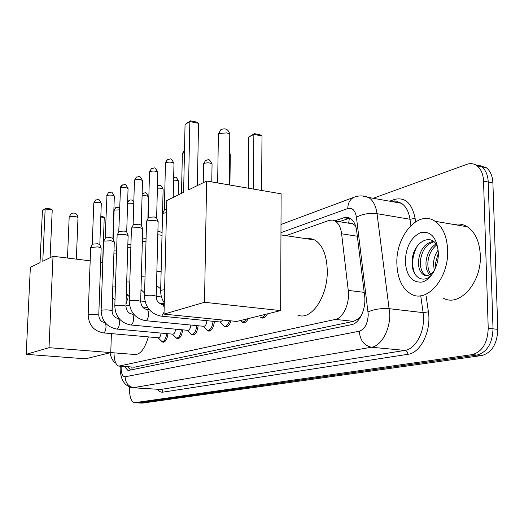 <?xml version="1.0" encoding="UTF-8"?>
<svg xmlns="http://www.w3.org/2000/svg" width="524" height="524" viewBox="0 0 524 524"><rect width="100%" height="100%" fill="white"/><g stroke="black" fill="none" stroke-linecap="round" stroke-linejoin="round"><path stroke-width="0.79" d="M361.599 315.029L358.233 318.893L359.811 318.212M355.56 225.837L352.966 223.879L347.687 223.028M119.616 366.197L134.36 367.193L353.51 321.356L358.233 318.893M114.022 352.849C114.134 360.453 115.732 364.881 118.81 366.138L335.406 319.411C343.22 318.14 349.98 303.095 348.25 290.394L341.609 233.802C340.757 227.449 338.596 223.185 335.124 221.004L332.543 220.08L329.36 220.322L285.953 235.676M161.772 303.226L161.647 304.424M167.994 333.723C167.123 339.428 165.407 342.244 162.859 342.165L161.785 341.471M182.686 329.845C181.789 335.819 179.981 338.753 177.25 338.648L176.123 337.928M198.144 325.758C197.234 332.019 195.314 335.078 192.38 334.947L191.208 334.188M214.447 321.441C213.517 328.011 211.473 331.214 208.323 331.044L207.098 330.244M230.96 320.865C229.499 325.371 227.554 327.389 225.137 326.924L223.853 326.085M248.271 318.599C246.693 321.775 244.904 323.098 242.887 322.561L241.551 321.677M267.45 313.856C265.76 317.19 263.834 318.553 261.666 317.944L260.271 317.007M124.43 366.545L127.843 370.33L128.996 370.337L351.591 324.631C359.556 323.413 366.407 308.446 364.612 295.759L356.674 230.92C355.803 224.678 353.635 220.466 350.156 218.279L347.956 217.414L345.152 217.349L334.829 220.84M130.437 370.042L128.197 366.82M373.193 198.282L466.74 164.379C470.552 163.049 474.017 163.547 477.141 165.866C481.065 169.069 483.194 174.151 483.541 181.108L488.224 328.286C487.595 342.971 482.27 351.748 472.248 354.617L134.445 402.72C131.197 401.515 129.559 396.996 129.539 389.175L129.605 386.935M479.748 165.577L486.449 167.798C490.392 170.994 492.547 176.051 492.901 182.974L497.8 329.36C497.184 343.96 491.846 352.685 481.772 355.527L142.292 403.126L137.969 402.917L477.023 355.076L138.781 402.93L135.251 402.733M497.8 329.36L493.025 328.823C492.403 343.469 487.071 352.22 477.023 355.076C487.071 352.22 492.403 343.469 493.025 328.823L488.23 182.044L493.025 328.823L488.224 328.286M475.111 164.615L481.805 166.835C485.741 170.031 487.883 175.101 488.23 182.044C487.883 175.101 485.741 170.031 481.805 166.835L475.111 164.615M339.251 221.665L349.862 218.115M142.292 403.126L138.552 402.949M115.745 363.001C113.105 361.691 111.193 358.285 110.02 352.77M148.338 336.893C144.631 349.318 139.915 355.167 134.183 354.447L110.767 352.587L111.396 333.611M42.778 261.279L45.162 208.945L42.418 210.602L40.021 262.635L30.353 267.371L26.2 354.335L49.007 347.681L53.016 256.269L42.778 261.279M50.108 257.697L52.223 209.967L45.162 208.945L45.876 208.257L42.418 210.602M53.016 256.269L90.187 260.841M100.654 262.124L102.828 262.393M49.007 347.681L110.767 352.587L85.569 358.816L26.2 354.335M112.103 312.461L112.608 297.226M45.876 208.257L50.821 208.978L52.223 209.967M100.837 216.242L102.842 216.53L104.237 217.506L102.658 262.373M104.237 217.506L100.805 217.008M306.619 238.754L310.725 238.649L314.675 239.959C322.574 244.774 326.773 255.018 327.271 270.692C327.86 296.853 310.883 321.291 297.704 315.009M188.45 189.95L189.845 121.581L185.051 124.476L183.61 192.321L166.776 200.561L164.025 314.118L204.524 302.302L206.613 181.055L188.45 189.95M197.358 185.581L198.537 123.317L189.845 121.581L190.487 120.848L185.051 124.476M206.613 181.055L281.119 193.808L280.648 310.594L236.737 321.448L164.025 314.118M204.524 302.302L280.648 310.594M190.487 120.848L196.572 122.066L198.537 123.317M248.212 188.175L248.71 137.072L254.35 133.64L260.048 134.779L261.993 135.998L261.581 190.461M261.993 135.998L253.858 134.373L253.367 189.053M254.35 133.64L253.858 134.373L248.71 137.072M161.117 333.094C160.613 336.264 159.656 337.823 158.248 337.77L103.569 332.917M166.724 333.605C165.898 338.949 164.294 341.589 161.909 341.51L158.097 337.757M88.17 314.832L90.678 247.531L97.988 246.856L101.152 248.107M96.141 199.729L95.401 200.116L93.789 203.109L92.263 244.21L97.536 243.719L99.829 244.59M175.625 329.183C175.121 332.55 174.099 334.201 172.573 334.135L116.898 329.059M181.376 329.727C180.538 335.321 178.841 338.078 176.287 337.98L172.429 334.122M101.139 310.49L103.549 241.492L103.988 241.119L111.101 240.765L114.284 242.075M103.588 241.413L105.481 237.817L110.616 237.555L112.922 238.472M190.887 325.057C190.389 328.633 189.308 330.382 187.651 330.31L130.948 324.991M196.801 325.633C195.95 331.509 194.155 334.384 191.404 334.26L187.513 330.297M114.808 305.905L117.114 235.132L117.592 234.719L124.922 234.346L128.118 235.715M117.16 235.04L119.105 231.339L124.398 231.064L126.716 232.021M206.98 320.695C206.489 324.5 205.343 326.36 203.535 326.282L145.783 320.701M213.072 321.304C212.2 327.48 210.288 330.493 207.334 330.336L203.417 326.269M129.238 301.071L131.426 228.431L131.943 227.966L139.508 227.573L142.58 228.549L142.711 229.008M131.478 228.313L133.482 224.501L138.939 224.213L141.27 225.215M223.008 320.066L220.29 322.024L161.464 316.162M229.525 320.721C228.143 324.808 226.348 326.635 224.128 326.19L220.204 322.018M144.5 295.955L146.543 221.344L147.106 220.833L154.921 220.414L157.979 221.397L158.137 221.921M146.609 221.2L148.672 217.283L154.305 216.969L156.643 218.023M246.411 319.057C245.009 321.363 243.496 322.28 241.872 321.815M160.665 290.538L162.538 213.851L163.161 213.288L166.481 212.639M162.617 213.681L164.294 210.052L166.567 209.214M265.53 314.334C264.017 316.758 262.386 317.701 260.638 317.171M160.514 303.095L160.436 303.966M114.016 250.144L116.636 250.04M113.918 253.099L116.538 253.066M127.856 244.223L130.961 244.282M127.764 247.282L130.869 247.354M142.371 241.184L146.013 241.42M142.456 238.034L146.098 238.341M157.803 234.778L162.04 235.289M157.888 231.549L159.859 231.693L162.06 232.63M447.653 250.099C449.009 277.858 427.191 303.278 411.484 294.246C402.347 289.052 397.48 278.899 396.878 263.795C395.613 236.062 418.316 209.41 435.051 221.285C442.78 226.768 446.979 236.376 447.653 250.099M453.849 224.488C458.611 223.414 463.105 224.18 467.323 226.787C475.235 232.224 479.565 241.682 480.318 255.155C481.825 282.41 459.699 307.247 443.605 298.307M433.944 241.787C426.032 244.328 421.499 250.963 420.34 261.692C420.222 268.255 421.918 272.696 425.436 275.015L426.68 275.558M433.414 241.354C424.794 243.11 419.809 249.791 418.447 261.417C418.322 267.987 420.019 272.434 423.53 274.753C425.992 276.115 428.586 275.742 431.311 273.633L434.357 270.666M436.603 245.062C431.422 249.182 428.508 255.09 427.872 262.786C427.695 267.456 428.652 271.216 430.741 274.065M435.929 244.007C430.06 247.898 426.746 254.068 425.992 262.517C425.822 267.895 427.06 271.963 429.687 274.72M438.365 252.922L435.333 263.873L435.523 268.098M438.202 249.961C435.306 254.088 433.728 258.64 433.472 263.605L434.298 270.738M437.946 247.95C432.077 230.652 412.172 242.854 412.211 261.247C410.947 278.224 425.291 285.567 433.505 272.231M405.268 261.528C405.962 246.653 411.196 236.966 420.975 232.459C431.036 230.979 436.833 237.693 438.359 252.607C438.758 266.172 430.898 280.091 421.997 282.069C412.054 282.809 406.473 275.965 405.268 261.528M434.16 271.039L431.311 273.633M420.759 258.136L420.517 259.655M416.973 246.483C411.988 256.603 411.34 265.865 415.028 274.275M131.858 367.088L132.041 369.715M349.351 218.213L348.709 222.89M358.462 318.841L358.501 319.994M134.36 367.193L119.983 366.138M357.322 236.232L341.609 233.802M364.2 292.372L348.25 290.394M353.51 321.356L335.406 319.411M121.182 366.309L121.129 367.37C121.182 373.527 122.511 376.671 125.112 376.795L359.268 331.227C364.776 329.255 367.769 323.662 368.248 314.459L356.438 217.205C355.213 210.327 352.325 207.445 347.772 208.552L280.962 232.669M362.202 195.943L368.693 197.483C373.108 200.41 375.891 205.814 377.038 213.681L389.745 313.843C390.21 329.937 381.243 345.991 371.47 347.248L132.9 387.767C129.028 387.223 125.943 385.297 123.651 381.989C121.62 379.848 119.741 371.234 120.232 367.874M426.163 296.099L428.403 311.846C431.514 330.906 420.589 353.019 407.908 354.303L162.938 392.149L162.316 390.301L160.973 389.483L134.242 387.78C128.544 386.791 125.498 383.129 125.112 376.795M359.268 331.227C360.099 340.325 364.167 345.663 371.47 347.248L404.96 350.399C414.975 349.2 424.067 333.48 423.51 317.688L423.11 312.632L389.378 308.695C381.452 308.125 374.346 309.193 368.077 311.898M162.938 392.149C160.907 392.424 159.086 391.48 157.475 389.312M133.869 387.826L160.711 389.45L404.96 350.399C406.709 350.779 407.692 352.082 407.908 354.303M389.542 201.183L394.461 199.454C405.091 196.841 411.969 203.155 415.1 218.397L415.584 221.783M472.248 354.617L481.772 355.527M483.541 181.108L492.901 182.974M356.438 217.205C362.444 213.988 369.309 212.816 377.038 213.681L409.984 219.255C408.766 211.519 405.89 206.187 401.345 203.273L397.539 201.832L393.491 201.884M428.403 311.846L423.11 312.632L420.733 295.733M410.868 225.556L409.984 219.255L415.1 218.397M393.517 201.878L394.461 199.454M347.772 208.552C347.903 203.181 349.881 199.454 353.713 197.365L355.672 196.683M398.626 202.795L398.784 202.022M348.408 218.488L343.724 217.722M352.311 223.552L351.873 223.702M77.997 217.565L75.246 216.379L69.482 216.7L69.175 217.139L67.485 258.05M229.774 134.832L229.781 134.242L226.958 132.886L219.065 133.482L218.384 134.661L217.643 182.942M104.217 322.437L104.584 322.47C105.553 322.954 106.031 324.48 106.012 327.042C105.796 330.094 105.075 332.033 103.844 332.845L103.228 332.891C93.724 330.906 88.707 324.926 88.163 314.95L88.7 314.551C93.049 314.027 96.409 314.23 98.767 315.179L98.767 315.304M94.078 202.69C97.117 201.982 99.521 202.185 101.296 203.305L101.289 203.45M105.173 238.073L106.955 195.518C110.06 194.771 112.516 194.98 114.33 196.146L114.324 196.31M109.058 192.491L108.298 192.884L106.955 195.518M117.54 318.304L117.959 318.343C118.968 318.854 119.465 320.413 119.452 323.013C119.236 326.151 118.476 328.135 117.186 328.98L116.511 329.026C106.831 326.963 101.702 320.826 101.132 310.621L101.708 310.188C106.156 309.632 109.588 309.841 111.998 310.824L111.992 310.968M118.771 231.615L120.513 187.965C123.69 187.179 126.205 187.396 128.059 188.601L128.053 188.791M122.662 184.867L121.876 185.267L120.513 187.965M131.59 313.955L132.055 314C133.109 314.538 133.627 316.123 133.62 318.762C133.404 321.985 132.611 324.035 131.249 324.906L130.515 324.952C120.638 322.797 115.404 316.503 114.802 306.062L115.424 305.584C119.97 304.994 123.474 305.21 125.943 306.232L125.937 306.396M133.122 224.803L134.445 180.557L134.819 180.001C138.061 179.175 140.635 179.385 142.528 180.642L142.521 180.859M137.006 176.824L136.201 177.236L134.819 180.001M146.406 309.363L146.943 309.415C148.037 309.979 148.58 311.603 148.58 314.282C148.364 317.59 147.532 319.699 146.098 320.609L145.286 320.649C135.218 318.402 129.867 311.937 129.238 301.254L129.906 300.724C134.557 300.101 138.139 300.324 140.661 301.385L140.655 301.575M148.279 217.604L149.523 172.206L149.923 171.584C153.244 170.713 155.877 170.929 157.816 172.232L157.809 172.488M152.157 168.328L151.325 168.754L149.923 171.584M164.071 312.173L161.792 316.064L160.901 316.103C150.63 313.752 145.161 307.103 144.493 296.165L145.22 295.582C149.975 294.927 153.643 295.15 156.231 296.25L161.51 297.049M162.073 304.51L162.682 304.568L164.195 307.071M164.32 209.98L165.466 163.377L165.898 162.682C169.298 161.765 171.99 161.982 173.981 163.331L173.975 163.632M168.184 159.348L167.32 159.787L165.898 162.682M164.294 302.957C161.831 299.217 160.613 295.156 160.658 290.787L161.438 290.139L164.615 289.739M181.507 193.349L182.359 154.023L182.83 153.257L184.448 152.766M182.359 153.696L184.271 150.283L182.83 153.257M113.145 239.042L114.101 210.524L114.409 210.098L119.479 209.855M116.446 207.183L115.778 207.511L114.409 210.098M126.284 295.235L127.391 299.387L126.002 304.392M112.791 286.916L115.431 286.89M129.546 200.319L127.627 202.316M140.897 293.276L140.805 296.355M127.601 203.233L133.764 203.312M126.69 281.938L129.821 282.01M143.314 193.094L142.155 193.814M141.362 276.718L145.03 276.934M142.096 195.858C145.253 195.498 147.388 195.793 148.502 196.729L148.495 196.919M157.822 185.489L157.469 185.634C160.344 185.83 159.748 182.902 163.128 189.197L163.121 189.419M156.873 271.236L161.13 271.687M157.403 188.188C160.403 188.018 162.309 188.358 163.128 189.197L162.047 232.486M173.595 180.151C176.293 180.138 177.944 180.505 178.546 181.258L178.54 181.507M203.247 182.706L203.574 164.156L204.065 163.403C207.445 162.499 210.111 162.695 212.056 163.986L212.056 164.32M206.351 160.049L205.559 160.429L204.065 163.403M229.519 153.971L230.298 154.966M128.642 366.852L128.858 368.176M352.966 223.879L335.124 221.004M225.137 326.924L226.198 327.028M208.323 331.044L209.259 331.129M177.25 338.648L177.983 338.714M162.859 342.165L163.514 342.224M192.38 334.947L193.212 335.019M242.887 322.561L244.105 322.686M261.666 317.944L263.068 318.088M128.642 370.389L127.843 370.33M135.022 402.753L137.969 402.917M477.141 165.866L486.449 167.798M280.995 224.488L353.713 197.365C358.632 195.393 363.623 195.432 368.693 197.483L401.345 203.273L397.854 201.792L393.878 201.95M120.238 367.724L120.317 366.243M349.757 222.89L348.82 223.211M126.323 294.003L126.795 294.056M76.347 259.138L78.004 217.434C77.172 213.445 74.86 212.194 71.061 213.668L69.175 217.008M280.956 234.929L314.675 239.959M229.112 184.907L229.781 134.242C228.484 129.343 225.523 127.804 220.892 129.625L218.377 134.118M93.789 202.978L95.401 200.116C98.892 199.827 97.844 197.162 101.296 203.305L99.822 244.512M162.525 341.569L164.66 341.753M105.029 322.509L104.584 322.47C101.139 321.965 99.2 319.529 98.767 315.179L101.158 247.937M99.757 244.4L101.06 247.787M92.263 244.217L90.711 247.466M106.641 195.825L108.298 192.884C111.789 192.59 110.819 189.878 114.33 196.146L112.915 238.374M176.974 338.039L179.169 338.235M118.961 318.441L117.959 318.343C114.448 317.839 112.457 315.33 111.998 310.824L114.291 241.878M112.837 238.25L114.18 241.708M120.179 188.293C120.834 186.19 121.404 185.182 121.876 185.267C125.315 184.933 124.633 182.287 128.059 188.601L126.71 231.903M192.184 334.332L194.443 334.535M133.679 314.158L132.055 314C128.478 313.49 126.441 310.902 125.943 306.232L128.125 235.492M126.618 231.765L128 235.309M134.452 180.354L136.201 177.236C139.685 176.935 138.899 174.112 142.528 180.642L141.257 225.071M208.211 330.421L210.53 330.637M149.261 309.651L146.943 309.415C143.288 308.911 141.198 306.232 140.661 301.385L142.718 228.746M141.159 224.92L142.58 228.549M149.523 171.964L151.325 168.754C154.777 168.466 154.082 165.545 157.816 172.232L156.63 217.853M225.13 326.288L227.514 326.524M164.254 304.732L162.682 304.568C158.281 303.376 156.132 300.606 156.231 296.25L158.143 221.619M156.512 217.689L157.979 221.397M165.466 163.095C166.128 160.855 166.743 159.755 167.32 159.787C170.765 159.466 170.228 156.552 173.981 163.331L173.195 197.417M243.018 321.926L245.461 322.175M261.954 317.308L264.463 317.57M114.101 210.386L115.778 207.511L119.557 207.465M112.457 296.97L114.992 300.331M147.709 307.542L142.528 307.005M129.638 305.675L125.97 305.296M127.79 295.281L126.284 295.117M127.64 201.897L128.858 200.653C130.607 199.487 132.258 199.795 133.817 201.57M126.336 293.42L129.369 296.833M164.281 303.494L158.955 302.931M145.096 301.457L140.674 300.992M141.912 290.663L140.969 290.558M142.155 193.769L142.607 193.441C145.993 193.323 144.899 190.441 148.502 196.729L147.906 218.416M140.995 289.589L144.585 293.034M156.506 285.488L160.704 288.921M161.949 232.355L162.099 232.735M173.66 177.322C175.154 178.022 175.658 175.003 178.546 181.258L178.245 194.948M203.574 163.842L205.559 160.429C208.775 160.246 208.356 157.298 212.056 163.986L211.768 181.939M229.545 152.287L230.305 154.573L229.905 185.044M423.53 274.753L425.436 275.015M435.051 221.285L467.323 226.787"/></g></svg>
